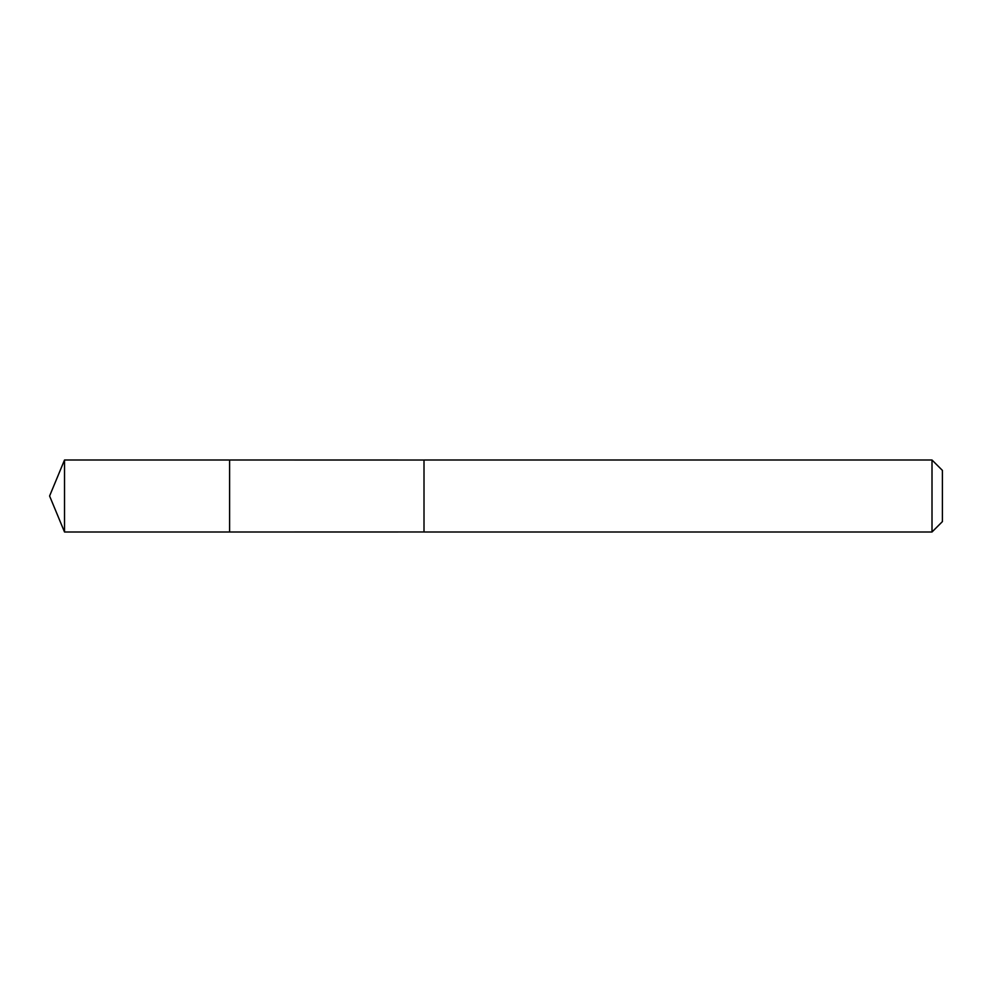 <?xml version="1.0" encoding="UTF-8"?>
<svg xmlns="http://www.w3.org/2000/svg" width="992" height="992" viewBox="0 0 992 992"><rect width="100%" height="100%" fill="white"/><g stroke="black" fill="none" stroke-linecap="round" stroke-linejoin="round"><path stroke-width="1.49" d="M229.598 485.15L229.598 460.003L64.517 460.003L64.517 531.997L229.598 531.997L229.598 460.003L424.006 460.015L424.006 531.985L229.598 531.997L229.598 485.15M424.006 460.003L424.006 531.997L932.009 531.997L932.009 460.003L424.006 460.003M932.009 460.003L942.4 470.394L942.4 521.606L932.009 531.997M229.598 531.997L64.517 531.997L49.6 496L64.517 531.997M49.6 496L64.517 460.003"/></g></svg>
